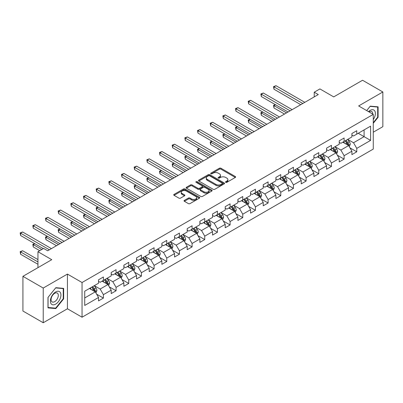 <?xml version="1.0" encoding="UTF-8"?>
<svg xmlns="http://www.w3.org/2000/svg" width="403" height="403" viewBox="0 0 403 403"><rect width="100%" height="100%" fill="white"/><g stroke="black" fill="none" stroke-linecap="round" stroke-linejoin="round"><path stroke-width="0.6" d="M225.73 182.337A0.791 0.453 0 0 0 226.849 182.337L235.317 177.446A1.128 0.65 0 0 0 235.649 176.988A1.128 0.65 0 0 0 235.317 176.529L220.97 168.242A1.128 0.65 0 0 0 219.373 168.242L210.905 173.134A0.791 0.453 0 0 0 210.673 173.456A0.791 0.453 0 0 0 210.905 173.779A0.791 0.453 0 0 0 212.023 173.779L213.116 173.144A3.607 2.08 0 0 1 218.219 173.144L219.413 173.834A3.607 2.08 0 0 1 220.471 175.305A3.607 2.08 0 0 1 219.413 176.781L218.32 177.411A0.791 0.453 0 0 0 218.088 177.733A0.791 0.453 0 0 0 218.32 178.055A0.791 0.453 0 0 0 219.434 178.055L220.532 177.426A3.607 2.08 0 0 1 225.63 177.426L226.829 178.116A3.607 2.08 0 0 1 227.886 179.587A3.607 2.08 0 0 1 226.829 181.058L225.73 181.693A0.791 0.453 0 0 0 225.499 182.015A0.791 0.453 0 0 0 225.73 182.337L225.73 181.693M184.383 200.367A1.128 0.65 0 0 0 184.05 200.825A1.128 0.65 0 0 0 184.383 201.288L188.408 203.611A1.128 0.65 0 0 0 189.999 203.611L199.404 198.18A1.128 0.65 0 0 0 199.737 197.722A1.128 0.65 0 0 0 199.404 197.258L185.058 188.977A1.128 0.65 0 0 0 183.466 188.977L174.056 194.407A1.128 0.65 0 0 0 173.728 194.866A1.128 0.65 0 0 0 174.056 195.329L178.922 198.135A1.128 0.65 0 0 0 180.514 198.135L184.539 195.808A1.128 0.65 0 0 0 184.871 195.349A1.128 0.65 0 0 0 184.539 194.891L182.131 193.495A3.017 1.743 0 0 1 181.244 192.266A3.017 1.743 0 0 1 183.108 190.659A3.017 1.743 0 0 1 186.393 191.037L195.838 196.488A3.017 1.743 0 0 1 196.724 197.722A3.017 1.743 0 0 1 194.861 199.329A3.017 1.743 0 0 1 191.576 198.951L189.999 198.044A1.128 0.65 0 0 0 188.408 198.044L184.383 200.367L184.383 201.288M373.269 132.204L382.85 126.668L382.85 91.975L362.549 80.252L333.719 96.896L319.911 88.927L314.229 92.206L318.289 94.554L47.695 250.777L43.635 248.434L37.953 251.714L37.953 267.657M43.232 288.049L43.232 322.748L67.432 308.774L67.432 274.08L43.232 288.049L22.926 276.332L51.755 259.683L37.953 251.714M67.432 274.08L82.046 282.518L373.269 114.387L373.269 149.08L82.046 317.216L82.046 282.518M382.85 91.975L358.65 105.944L373.269 114.387M213.197 189.299A1.128 0.65 0 0 0 214.789 189.299L224.199 183.869A1.128 0.65 0 0 0 224.526 183.405A1.128 0.65 0 0 0 224.199 182.947L209.847 174.665A1.128 0.65 0 0 0 208.255 174.665L198.85 180.096A1.128 0.65 0 0 0 198.518 180.554A1.128 0.65 0 0 0 198.85 181.012L213.197 189.299M196.412 182.509A0.791 0.453 0 0 1 197.213 182.619L197.213 181.682L211.802 190.105A1.128 0.65 0 0 1 212.134 190.564A1.128 0.65 0 0 1 211.802 191.022L202.397 196.452A1.128 0.65 0 0 1 200.8 196.452L186.453 188.171L190.478 185.864L190.478 184.927L186.453 187.249A1.128 0.65 0 0 0 186.121 187.712A1.128 0.65 0 0 0 186.453 188.171L186.453 187.249M190.478 185.864A1.128 0.65 0 0 1 192.075 185.864L192.075 184.927A1.128 0.65 0 0 0 190.478 184.927M192.075 184.927L197.893 188.287A1.128 0.65 0 0 0 199.485 188.287L202.155 186.745A1.128 0.65 0 0 0 202.487 186.282A1.128 0.65 0 0 0 202.155 185.823L196.1 182.327A0.791 0.453 0 0 1 195.868 182.005A0.791 0.453 0 0 1 196.357 181.582A0.791 0.453 0 0 1 197.213 181.682M43.232 322.748L22.926 311.025L22.926 276.332M96.624 294.17L103.405 298.084L103.405 294.664L111.203 290.16L111.203 293.585L116.074 290.77L116.074 287.349L123.872 282.846L123.872 286.271L128.743 283.455L128.743 280.035L136.541 275.531L136.541 278.957L141.413 276.141L141.413 272.72L149.211 268.217L149.211 271.642L154.082 268.826L154.082 265.406L161.88 260.907L161.88 264.328L166.751 261.517L166.751 258.091L174.544 253.593L174.544 257.013L179.421 254.202L179.421 250.777L187.214 246.278L187.214 249.699L192.09 246.888L192.09 243.462L199.883 238.964L199.883 242.384L204.754 239.573L204.754 236.148L212.552 231.649L212.552 235.07L217.424 232.259L217.424 228.833L225.222 224.335L225.222 227.755L230.093 224.945L230.093 221.519L237.891 217.021L237.891 220.441L242.762 217.63L242.762 214.205L250.56 209.706L250.56 213.127L255.431 210.316L255.431 206.89L263.23 202.392L263.23 205.812L268.101 203.001L268.101 199.576L275.899 195.077L275.899 198.498L280.77 195.687L280.77 192.261L288.563 187.763L288.563 191.183L293.439 188.372L293.439 184.947L301.232 180.448L301.232 183.869L306.109 181.058L306.109 177.637L313.902 173.134L313.902 176.554L318.773 173.743L318.773 170.323L326.571 165.819L326.571 169.245L331.442 166.429L331.442 163.008L339.24 158.505L339.24 161.93L344.112 159.114L344.112 155.694L351.91 151.19L351.91 154.616L356.781 151.8L356.781 148.38L370.589 140.405L370.589 126.154L364.09 129.907L364.09 136.657L370.589 140.405M103.405 298.084L98.534 300.9L98.534 297.474L84.726 305.449L84.726 291.193L98.534 283.223L98.534 279.798L103.405 276.987L103.405 280.407L111.203 275.909L111.203 272.483L116.074 269.672L116.074 273.093L123.872 268.594L123.872 265.169L128.743 262.358L128.743 265.779L136.541 261.28L136.541 257.855L141.413 255.044L141.413 258.469L149.211 253.966L149.211 250.545L154.082 247.729L154.082 251.155L161.88 246.651L161.88 243.231L166.751 240.415L166.751 243.84L174.544 239.337L174.544 235.916L179.421 233.1L179.421 236.526L187.214 232.022L187.214 228.602L192.09 225.786L192.09 229.211L199.883 224.708L199.883 221.287L204.754 218.471L204.754 221.897L212.552 217.393L212.552 213.973L217.424 211.157L217.424 214.582L225.222 210.079L225.222 206.658L230.093 203.842L230.093 207.268L237.891 202.764L237.891 199.344L242.762 196.528L242.762 199.953L250.56 195.45L250.56 192.03L255.431 189.214L255.431 192.639L263.23 188.136L263.23 184.715L268.101 181.899L268.101 185.325L275.899 180.821L275.899 177.401L280.77 174.59L280.77 178.01L288.563 173.507L288.563 170.086L293.439 167.275L293.439 170.696L301.232 166.192L301.232 162.772L306.109 159.961L306.109 163.381L313.902 158.883L313.902 155.457L318.773 152.646L318.773 156.067L326.571 151.568L326.571 148.143L331.442 145.332L331.442 148.752L339.24 144.254L339.24 140.828L344.112 138.017L344.112 141.438L351.91 136.939L351.91 133.514L356.781 130.703L356.781 134.123L370.589 126.154M102.105 281.158L107.954 284.533L100.156 289.037L94.312 285.662M98.534 281.349L100.156 282.286L103.405 280.407M100.156 289.037L103.405 294.664M107.954 284.533L111.203 290.16M114.774 273.844L120.623 277.224L112.825 281.722L106.981 278.347M111.203 274.035L112.825 274.972L116.074 273.093M112.825 281.722L116.074 287.349M120.623 277.224L123.872 282.846M127.444 266.529L133.292 269.909L125.494 274.408L119.651 271.033M123.872 266.721L125.494 267.657L128.743 265.779M125.494 274.408L128.743 280.035M133.292 269.909L136.541 275.531M140.113 259.215L145.962 262.595L138.164 267.093L132.315 263.718M136.541 259.406L138.164 260.343L141.413 258.469M138.164 267.093L141.413 272.72M145.962 262.595L149.211 268.217M152.782 251.9L158.631 255.28L150.833 259.779L144.984 256.404M149.211 252.092L150.833 253.029L154.082 251.155M150.833 259.779L154.082 265.406M158.631 255.28L161.88 260.907M165.452 244.591L171.3 247.966L163.502 252.464L157.654 249.089M161.88 244.777L163.502 245.714L166.751 243.84M163.502 252.464L166.751 258.091M171.3 247.966L174.544 253.593M178.121 237.276L183.964 240.651L176.171 245.15L170.323 241.775M174.544 237.463L176.171 238.4L179.421 236.526M176.171 245.15L179.421 250.777M183.964 240.651L187.214 246.278M190.79 229.962L196.634 233.337L188.841 237.835L182.992 234.46M187.214 230.148L188.841 231.085L192.09 229.211M188.841 237.835L192.09 243.462M196.634 233.337L199.883 238.964M203.455 222.647L209.303 226.023L201.51 230.521L195.662 227.146M199.883 222.834L201.51 223.771L204.754 221.897M201.51 230.521L204.754 236.148M209.303 226.023L212.552 231.649M216.124 215.333L221.972 218.708L214.179 223.207L208.331 219.831M212.552 215.519L214.179 216.456L217.424 214.582M214.179 223.207L217.424 228.833M221.972 218.708L225.222 224.335M228.793 208.019L234.642 211.394L226.844 215.892L221 212.517M225.222 208.205L226.844 209.142L230.093 207.268M226.844 215.892L230.093 221.519M234.642 211.394L237.891 217.021M241.462 200.704L247.311 204.079L239.513 208.578L233.669 205.203M237.891 200.89L239.513 201.827L242.762 199.953M239.513 208.578L242.762 214.205M247.311 204.079L250.56 209.706M254.132 193.39L259.98 196.765L252.182 201.263L246.334 197.888M250.56 193.576L252.182 194.513L255.431 192.639M252.182 201.263L255.431 206.89M259.98 196.765L263.23 202.392M266.801 186.075L272.65 189.45L264.852 193.954L259.003 190.574M263.23 186.262L264.852 187.199L268.101 185.325M264.852 193.954L268.101 199.576M272.65 189.45L275.899 195.077M279.47 178.761L285.319 182.136L277.521 186.639L271.672 183.259M275.899 178.947L277.521 179.884L280.77 178.01M277.521 186.639L280.77 192.261M285.319 182.136L288.563 187.763M292.14 171.446L297.983 174.821L290.19 179.325L284.342 175.945M288.563 171.633L290.19 172.57L293.439 170.696M290.19 179.325L293.439 184.947M297.983 174.821L301.232 180.448M304.809 164.132L310.653 167.507L302.86 172.01L297.011 168.63M301.232 164.318L302.86 165.255L306.109 163.381M302.86 172.01L306.109 177.637M310.653 167.507L313.902 173.134M317.478 156.817L323.322 160.193L315.529 164.696L309.68 161.321M313.902 157.004L315.529 157.941L318.773 156.067M315.529 164.696L318.773 170.323M323.322 160.193L326.571 165.819M330.143 149.503L335.991 152.878L328.198 157.382L322.35 154.006M326.571 149.689L328.198 150.626L331.442 148.752M328.198 157.382L331.442 163.008M335.991 152.878L339.24 158.505M342.812 142.188L348.66 145.564L340.862 150.067L335.019 146.692M339.24 142.375L340.862 143.312L344.112 141.438M340.862 150.067L344.112 155.694M348.66 145.564L351.91 151.19M358.242 133.282L364.09 136.657L353.532 142.753L347.688 139.378M351.91 135.06L353.532 136.002L356.781 134.123M353.532 142.753L356.781 148.38M67.432 308.774L82.046 317.216M314.229 92.206L314.229 96.896M84.726 297.943L95.284 291.848L89.436 288.472M95.284 291.848L98.534 297.474M350 147.886L356.781 151.8M337.331 155.2L344.112 159.114M324.662 162.515L331.442 166.429M311.993 169.829L318.773 173.743M299.323 177.144L306.109 181.058M286.659 184.458L293.439 188.372M273.99 191.773L280.77 195.687M261.32 199.087L268.101 203.001M248.651 206.401L255.431 210.316M235.982 213.716L242.762 217.63M223.312 221.03L230.093 224.945M210.643 228.345L217.424 232.259M197.974 235.654L204.754 239.573M185.304 242.969L192.09 246.888M172.64 250.283L179.421 254.202M159.971 257.598L166.751 261.517M147.302 264.912L154.082 268.826M134.632 272.226L141.413 276.141M121.963 279.541L128.743 283.455M109.294 286.855L116.074 290.77M373.269 123.298L378.1 117.288L378.1 106.84L370.261 106.14L366.69 110.588M47.982 307.882L55.816 308.582L63.654 298.835L63.654 288.382L55.816 287.682L47.982 297.434L47.982 307.882M377.692 117.056L378.1 117.288M63.246 298.598L63.654 298.835M54.989 308.104L55.816 308.582M226.048 182.448L226.829 182A3.607 2.08 0 0 0 227.886 180.524L227.886 179.587M220.471 175.305L220.471 176.247A3.607 2.08 0 0 1 219.413 177.718L218.633 178.166M235.302 177.456L220.97 169.179A1.128 0.65 0 0 0 219.373 169.179L211.222 173.889M224.199 182.947L224.199 183.869L209.847 175.602A1.128 0.65 0 0 0 208.255 175.602L198.865 181.023L198.85 180.096M222.204 183.728A0.791 0.453 0 0 0 222.436 183.405A0.791 0.453 0 0 0 222.204 183.083L209.61 175.814A0.791 0.453 0 0 0 208.492 175.814L207.338 176.479A3.607 2.08 0 0 0 206.281 177.955A3.607 2.08 0 0 0 207.338 179.426L215.948 184.398A3.607 2.08 0 0 0 221.051 184.398L222.204 183.728L222.204 184.665A0.791 0.453 0 0 0 222.436 184.342L222.436 183.405M206.281 177.955L206.281 178.892A3.607 2.08 0 0 0 207.338 180.363L207.338 179.426M222.204 184.665L221.051 185.335A3.607 2.08 0 0 1 215.948 185.335L207.338 180.363M192.075 185.864L197.893 189.224A1.128 0.65 0 0 0 199.485 189.224L202.155 187.682A1.128 0.65 0 0 0 202.487 187.219L202.487 186.282M197.213 182.619L211.787 191.032M203.928 191.773A3.017 1.743 0 0 0 207.218 192.15A3.017 1.743 0 0 0 209.076 190.538A3.017 1.743 0 0 0 208.195 189.309L204.865 187.39A1.128 0.65 0 0 0 203.273 187.39L200.603 188.931A1.128 0.65 0 0 0 200.271 189.39A1.128 0.65 0 0 0 200.603 189.848L203.928 191.773L203.928 192.71A3.017 1.743 0 0 0 207.218 193.087A3.017 1.743 0 0 0 209.076 191.48L209.076 190.538M200.271 189.39L200.271 190.327A1.128 0.65 0 0 0 200.603 190.785L200.603 189.848M203.928 192.71L200.603 190.785M196.724 197.722L196.724 198.659A3.017 1.743 0 0 1 194.861 200.266A3.017 1.743 0 0 1 191.576 199.888L189.999 198.981A1.128 0.65 0 0 0 188.408 198.981L184.398 201.293M181.244 192.266L181.244 193.203A3.017 1.743 0 0 0 182.131 194.437L182.131 193.495M184.524 195.818L182.131 194.437M199.389 198.19L185.058 189.914A1.128 0.65 0 0 0 183.466 189.914L174.071 195.334M349.3 146.677L350.267 144.244A3.043 1.758 -120 0 0 349.295 141.649L347.623 139.413M344.701 143.277L343.563 141.755M275.516 104.74L273.969 105.631L273.969 107.979L284.503 114.059M348.192 145.292L348.625 144.375A3.043 1.758 -120 0 0 347.754 142.541L346.076 140.304M345.316 140.743L347.174 143.226A1.552 0.897 60 0 1 347.457 143.7L348.625 144.375M345.104 140.869L346.781 143.105A3.043 1.758 60 0 1 347.653 144.934M273.969 107.979L273.526 105.374L286.533 112.885M273.526 105.374L275.335 104.639M302.779 103.506L273.969 86.877L276 85.703L304.809 102.337M300.749 104.679L273.969 89.219L273.969 86.877L273.526 86.62L276 85.703M273.969 89.219L273.526 86.62M373.269 119.545A7.466 4.312 120 0 0 374.669 116.905A7.466 4.312 120 0 0 374.206 110.296A7.466 4.312 120 0 0 368.483 111.626M377.188 106.76L377.692 107.052L377.692 117.172L373.269 122.678M366.705 110.598L370.1 106.372L377.692 107.052M372.75 114.084A5.113 2.952 120 0 0 371.692 111.515A5.113 2.952 120 0 0 368.941 111.888M55.654 304.134A7.466 4.312 120 0 0 60.934 294.991A7.466 4.312 120 0 0 55.654 291.943A7.466 4.312 120 0 0 50.375 301.086A7.466 4.312 120 0 0 55.654 304.134M54.692 301.656A5.113 2.952 120 0 0 58.032 297.152A5.113 2.952 120 0 0 57.251 293.057A5.113 2.952 120 0 0 54.692 293.308A5.113 2.952 120 0 0 51.357 297.812A5.113 2.952 120 0 0 52.138 301.907A5.113 2.952 120 0 0 54.692 301.656M48.063 297.359L55.654 287.913L63.246 288.593L63.246 298.719L55.654 308.164L48.063 307.484L48.063 297.359M62.747 288.301L63.246 288.593M336.631 153.991L337.598 151.558A3.043 1.758 -120 0 0 336.626 148.964L334.953 146.727M332.032 150.591L330.893 149.07M262.847 112.054L261.305 112.946L261.305 115.288L271.834 121.374M335.523 152.606L335.956 151.684A3.043 1.758 -120 0 0 335.084 149.856L333.407 147.619M332.646 148.057L334.505 150.541A1.552 0.897 60 0 1 334.787 151.014L335.956 151.684M332.435 148.183L334.112 150.42A3.043 1.758 60 0 1 334.984 152.248M261.305 115.288L260.857 112.689L273.864 120.2M260.857 112.689L262.665 111.953M323.967 161.306L324.929 158.873A3.043 1.758 -120 0 0 323.962 156.278L322.284 154.042M319.362 157.905L318.224 156.384M250.177 119.369L248.636 120.26L248.636 122.603L259.169 128.688M322.853 159.92L323.287 158.999A3.043 1.758 -120 0 0 322.415 157.17L320.743 154.933M319.977 155.372L321.836 157.855A1.552 0.897 60 0 1 322.118 158.329L323.287 158.999M319.765 155.498L321.443 157.734A3.043 1.758 60 0 1 322.314 159.563M248.636 122.603L248.188 120.003L261.199 127.514M248.188 120.003L250.001 119.268M290.11 110.82L261.305 94.191L263.335 93.017L292.14 109.651M288.08 111.994L261.305 96.534L261.305 94.191L260.857 93.934L263.335 93.017M261.305 96.534L260.857 93.934M277.44 118.134L248.636 101.506L250.666 100.332L279.47 116.966M275.41 119.308L248.636 103.848L248.636 101.506L248.188 101.249L250.666 100.332M248.636 103.848L248.188 101.249M311.297 168.62L312.26 166.187A3.043 1.758 -120 0 0 311.292 163.593L309.615 161.356M306.693 165.22L305.555 163.699M237.508 126.683L235.967 127.575L235.967 129.917L246.5 136.002M310.184 167.235L310.617 166.313A3.043 1.758 -120 0 0 309.746 164.484L308.073 162.248M307.308 162.686L309.166 165.17A1.552 0.897 60 0 1 309.449 165.638L310.617 166.313M307.096 162.812L308.774 165.049A3.043 1.758 60 0 1 309.645 166.877M235.967 129.917L235.518 127.318L248.53 134.829M235.518 127.318L237.332 126.582M298.628 175.935L299.595 173.502A3.043 1.758 -120 0 0 298.623 170.907L296.946 168.671M294.024 172.534L292.885 171.013M224.839 133.998L223.297 134.889L223.297 137.232L233.831 143.312M297.515 174.549L297.948 173.628A3.043 1.758 -120 0 0 297.076 171.799L295.404 169.562M294.638 170.001L296.502 172.484A1.552 0.897 60 0 1 296.779 172.952L297.948 173.628M294.427 170.121L296.104 172.363A3.043 1.758 60 0 1 296.976 174.192M223.297 137.232L222.849 134.632L235.861 142.143M222.849 134.632L224.662 133.897M285.959 183.249L286.926 180.816A3.043 1.758 -120 0 0 285.954 178.222L284.276 175.985M281.354 179.849L280.216 178.328M212.169 141.312L210.628 142.204L210.628 144.546L221.161 150.626M284.845 181.864L285.284 180.942A3.043 1.758 -120 0 0 284.412 179.113L282.735 176.877M281.974 177.315L283.833 179.798A1.552 0.897 60 0 1 284.115 180.267L285.284 180.942M281.757 177.436L283.435 179.678A3.043 1.758 60 0 1 284.306 181.506M210.628 144.546L210.18 141.947L223.191 149.458M210.18 141.947L211.993 141.211M264.771 125.449L235.967 108.82L237.997 107.646L266.801 124.28M262.741 126.623L235.967 111.163L235.967 108.82L235.518 108.563L237.997 107.646M235.967 111.163L235.518 108.563M252.102 132.763L223.297 116.135L225.327 114.961L254.132 131.595M250.072 133.937L223.297 118.477L223.297 116.135L222.849 115.878L225.327 114.961M223.297 118.477L222.849 115.878M239.432 140.078L210.628 123.449L212.658 122.275L241.462 138.909M237.402 141.251L210.628 125.791L210.628 123.449L210.18 123.192L212.658 122.275M210.628 125.791L210.18 123.192M226.763 147.392L197.959 130.763L199.989 129.59L228.793 146.224M224.733 148.566L197.959 133.106L197.959 130.763L197.51 130.507L199.989 129.59M197.959 133.106L197.51 130.507M214.094 154.707L185.289 138.078L187.319 136.904L216.124 153.533M212.064 155.88L185.289 140.42L185.289 138.078L184.846 137.821L187.319 136.904M185.289 140.42L184.846 137.821M201.424 162.021L172.62 145.392L174.65 144.219L203.46 160.847M199.394 163.195L172.62 147.735L172.62 145.392L172.177 145.135L174.65 144.219M172.62 147.735L172.177 145.135M188.76 169.336L159.951 152.707L161.981 151.533L190.79 168.162M186.73 170.509L159.951 155.049L159.951 152.707L159.507 152.45L161.981 151.533M159.951 155.049L159.507 152.45M176.091 176.65L147.286 160.021L149.317 158.847L178.121 175.476M174.061 177.824L147.286 162.364L147.286 160.021L146.838 159.764L149.317 158.847M147.286 162.364L146.838 159.764M163.422 183.964L134.617 167.336L136.647 166.162L165.452 182.791M161.391 185.138L134.617 169.678L134.617 167.336L134.169 167.074L136.647 166.162M134.617 169.678L134.169 167.074M150.752 191.279L121.948 174.65L123.978 173.476L152.782 190.105M148.722 192.453L121.948 176.993L121.948 174.65L121.499 174.388L123.978 173.476M121.948 176.993L121.499 174.388M138.083 198.593L109.278 181.965L111.309 180.791L140.113 197.42M136.053 199.767L109.278 184.307L109.278 181.965L108.83 181.703L111.309 180.791M109.278 184.307L108.83 181.703M125.414 205.908L96.609 189.279L98.639 188.105L127.444 204.734M123.383 207.082L96.609 191.621L96.609 189.279L96.161 189.017L98.639 188.105M96.609 191.621L96.161 189.017M112.744 213.222L83.94 196.588L85.97 195.42L114.774 212.049M110.714 214.396L83.94 198.936L83.94 196.588L83.492 196.332L85.97 195.42M83.94 198.936L83.492 196.332M100.075 220.537L71.271 203.903L73.301 202.734L102.105 219.363M98.045 221.705L71.271 206.25L71.271 203.903L70.827 203.646L73.301 202.734M71.271 206.25L70.827 203.646M87.406 227.851L58.601 211.217L60.631 210.049L89.436 226.677M85.376 229.02L58.601 213.565L58.601 211.217L58.158 210.96L60.631 210.049M58.601 213.565L58.158 210.96M74.741 235.166L45.932 218.532L47.962 217.363L76.772 233.992M72.711 236.334L45.932 220.879L45.932 218.532L45.489 218.275L47.962 217.363M45.932 220.879L45.489 218.275M62.072 242.48L33.268 225.846L35.298 224.678L64.102 241.306M60.042 243.649L33.268 228.194L33.268 225.846L32.819 225.589L35.298 224.678M33.268 228.194L32.819 225.589M273.289 190.564L274.257 188.125A3.043 1.758 -120 0 0 273.284 185.536L271.607 183.3M268.685 187.163L267.547 185.642M199.5 148.626L197.959 149.518L197.959 151.86L208.492 157.941M272.176 189.178L272.614 188.256A3.043 1.758 -120 0 0 271.743 186.428L270.065 184.191M269.305 184.629L271.164 187.113A1.552 0.897 60 0 1 271.446 187.581L272.614 188.256M269.093 184.75L270.766 186.992A3.043 1.758 60 0 1 271.637 188.821M197.959 151.86L197.51 149.261L210.522 156.772M197.51 149.261L199.324 148.526M260.62 197.878L261.587 195.44A3.043 1.758 -120 0 0 260.615 192.851L258.938 190.614M256.016 194.478L254.877 192.956M186.836 155.941L185.289 156.832L185.289 159.175L195.823 165.255M259.507 196.493L259.945 195.571A3.043 1.758 -120 0 0 259.074 193.742L257.396 191.506M256.635 191.944L258.494 194.427A1.552 0.897 60 0 1 258.776 194.896L259.945 195.571M256.424 192.065L258.096 194.306A3.043 1.758 60 0 1 258.968 196.135M185.289 159.175L184.846 156.576L197.853 164.086M184.846 156.576L186.654 155.84M247.951 205.192L248.918 202.754A3.043 1.758 -120 0 0 247.946 200.165L246.268 197.928M243.347 201.792L242.208 200.271M174.167 163.255L172.62 164.147L172.62 166.489L183.153 172.57M246.838 203.807L247.276 202.885A3.043 1.758 -120 0 0 246.404 201.057L244.727 198.82M243.966 199.258L245.825 201.742A1.552 0.897 60 0 1 246.107 202.21L247.276 202.885M243.755 199.379L245.427 201.616A3.043 1.758 60 0 1 246.298 203.45M172.62 166.489L172.177 163.89L185.184 171.401M172.177 163.89L173.985 163.15M235.281 212.502L236.249 210.069A3.043 1.758 -120 0 0 235.276 207.48L233.604 205.243M230.682 209.107L229.544 207.585M161.497 170.57L159.951 171.461L159.951 173.804L170.484 179.884M234.173 211.122L234.606 210.2A3.043 1.758 -120 0 0 233.735 208.371L232.057 206.135M231.297 206.573L233.156 209.056A1.552 0.897 60 0 1 233.438 209.525L234.606 210.2M231.085 206.694L232.763 208.93A3.043 1.758 60 0 1 233.634 210.764M159.951 173.804L159.507 171.204L172.514 178.715M159.507 171.204L161.316 170.464M222.612 219.816L223.579 217.383A3.043 1.758 -120 0 0 222.607 214.794L220.935 212.557M218.013 216.421L216.874 214.9M148.828 177.884L147.286 178.776L147.286 181.118L157.815 187.199M221.504 218.436L221.937 217.514A3.043 1.758 -120 0 0 221.066 215.686L219.388 213.449M218.628 213.887L220.486 216.371A1.552 0.897 60 0 1 220.768 216.839L221.937 217.514M218.416 214.008L220.093 216.245A3.043 1.758 60 0 1 220.965 218.078M147.286 181.118L146.838 178.519L159.845 186.03M146.838 178.519L148.647 177.778M209.948 227.131L210.91 224.698A3.043 1.758 -120 0 0 209.943 222.108L208.265 219.872M205.344 223.736L204.205 222.214M136.159 185.199L134.617 186.09L134.617 188.433L145.151 194.513M208.835 225.751L209.268 224.829A3.043 1.758 -120 0 0 208.396 223L206.724 220.763M205.958 221.202L207.817 223.685A1.552 0.897 60 0 1 208.099 224.154L209.268 224.829M205.747 221.323L207.424 223.559A3.043 1.758 60 0 1 208.296 225.393M134.617 188.433L134.169 185.828L147.181 193.339M134.169 185.828L135.982 185.093M197.279 234.445L198.241 232.012A3.043 1.758 -120 0 0 197.274 229.423L195.596 227.186M192.674 231.05L191.536 229.529M123.489 192.513L121.948 193.405L121.948 195.747L132.481 201.827M196.165 233.065L196.599 232.143A3.043 1.758 -120 0 0 195.727 230.315L194.055 228.073M193.289 228.516L195.148 231A1.552 0.897 60 0 1 195.43 231.468L196.599 232.143M193.077 228.637L194.755 230.874A3.043 1.758 60 0 1 195.626 232.707M121.948 195.747L121.499 193.143L134.511 200.654M121.499 193.143L123.313 192.407M184.609 241.76L185.576 239.327A3.043 1.758 -120 0 0 184.604 236.737L182.927 234.501M180.005 238.364L178.867 236.843M110.82 199.828L109.278 200.719L109.278 203.062L119.812 209.142M183.496 240.379L183.929 239.458A3.043 1.758 -120 0 0 183.058 237.629L181.385 235.387M180.62 235.831L182.483 238.314A1.552 0.897 60 0 1 182.761 238.783L183.929 239.458M180.408 235.951L182.085 238.188A3.043 1.758 60 0 1 182.957 240.022M109.278 203.062L108.83 200.457L121.842 207.968M108.83 200.457L110.644 199.722M171.94 249.074L172.907 246.641A3.043 1.758 -120 0 0 171.935 244.052L170.257 241.815M167.336 245.679L166.197 244.158M98.151 207.142L96.609 208.034L96.609 210.376L107.143 216.456M170.827 247.694L171.265 246.772A3.043 1.758 -120 0 0 170.393 244.943L168.716 242.702M167.955 243.145L169.814 245.629A1.552 0.897 60 0 1 170.096 246.097L171.265 246.772M167.739 243.266L169.416 245.503A3.043 1.758 60 0 1 170.288 247.336M96.609 210.376L96.161 207.772L109.173 215.283M96.161 207.772L97.974 207.036M159.271 256.389L160.238 253.955A3.043 1.758 -120 0 0 159.266 251.366L157.588 249.125M154.666 252.993L153.528 251.472M85.481 214.456L83.94 215.348L83.94 217.691L94.473 223.771M158.157 255.008L158.596 254.086A3.043 1.758 -120 0 0 157.724 252.258L156.047 250.016M155.286 250.459L157.145 252.938A1.552 0.897 60 0 1 157.427 253.411L158.596 254.086M155.074 250.58L156.747 252.817A3.043 1.758 60 0 1 157.618 254.651M83.94 217.691L83.492 215.086L96.503 222.597M83.492 215.086L85.305 214.351M146.601 263.703L147.569 261.27A3.043 1.758 -120 0 0 146.596 258.681L144.919 256.439M141.997 260.308L140.859 258.786M72.817 221.771L71.271 222.658L71.271 225.005L81.804 231.085M145.488 262.323L145.926 261.401A3.043 1.758 -120 0 0 145.055 259.567L143.377 257.331M142.617 257.774L144.476 260.252A1.552 0.897 60 0 1 144.758 260.726L145.926 261.401M142.405 257.895L144.078 260.131A3.043 1.758 60 0 1 144.949 261.965M71.271 225.005L70.827 222.401L83.834 229.911M70.827 222.401L72.636 221.665M133.932 271.018L134.899 268.584A3.043 1.758 -120 0 0 133.927 265.995L132.249 263.753M129.328 267.617L128.189 266.101M60.148 229.085L58.601 229.972L58.601 232.319L69.135 238.4M132.819 269.637L133.257 268.715A3.043 1.758 -120 0 0 132.386 266.882L130.708 264.645M129.947 265.088L131.806 267.567A1.552 0.897 60 0 1 132.088 268.04L133.257 268.715M129.736 265.209L131.408 267.446A3.043 1.758 60 0 1 132.28 269.275M58.601 232.319L58.158 229.715L71.165 237.226M58.158 229.715L59.966 228.98M121.263 278.332L122.23 275.899A3.043 1.758 -120 0 0 121.258 273.31L119.585 271.068M116.663 274.932L115.525 273.415M47.478 236.4L45.932 237.286L45.932 239.634L56.465 245.714M120.154 276.952L120.588 276.03A3.043 1.758 -120 0 0 119.716 274.196L118.039 271.96M117.278 272.403L119.137 274.881A1.552 0.897 60 0 1 119.419 275.355L120.588 276.03M117.066 272.524L118.744 274.76A3.043 1.758 60 0 1 119.615 276.589M45.932 239.634L45.489 237.029L58.495 244.54M45.489 237.029L47.297 236.294M108.593 285.646L109.561 283.213A3.043 1.758 -120 0 0 108.588 280.619L106.916 278.382M103.994 282.246L102.856 280.73M34.809 243.709L33.268 244.601L33.268 246.948L39.736 250.681M107.485 284.261L107.918 283.344A3.043 1.758 -120 0 0 107.047 281.511L105.369 279.274M104.609 279.717L106.468 282.196A1.552 0.897 60 0 1 106.75 282.669L107.918 283.344M104.397 279.838L106.075 282.075A3.043 1.758 60 0 1 106.946 283.903M33.268 246.948L32.819 244.344L41.766 249.512M32.819 244.344L34.628 243.608M95.929 292.961L96.891 290.528A3.043 1.758 -120 0 0 95.924 287.933L94.247 285.697M91.325 289.561L90.186 288.044M37.953 259.592L22.628 250.747L20.598 251.915L20.598 254.263L37.953 264.282M94.816 291.576L95.249 290.659A3.043 1.758 -120 0 0 94.378 288.825L92.705 286.588M91.939 287.032L93.798 289.51A1.552 0.897 60 0 1 94.08 289.984L95.249 290.659M91.728 287.153L93.405 289.389A3.043 1.758 60 0 1 94.277 291.218M20.598 254.263L20.15 251.658L37.953 261.935M20.15 251.658L22.628 250.747M49.403 249.795L20.598 233.161L22.628 231.992L51.433 248.621M43.312 248.621L20.598 235.508L20.598 233.161L20.15 232.904L22.628 231.992M20.598 235.508L20.15 232.904M226.829 182L226.829 181.058M218.32 178.055L218.32 177.411M219.413 177.718L219.413 176.781M210.905 173.779L210.905 173.134M219.373 169.179L219.373 168.242M220.97 169.179L220.97 168.242M235.317 177.446L235.317 176.529M208.255 175.602L208.255 174.665M209.847 175.602L209.847 174.665M215.948 185.335L215.948 184.398M221.051 185.335L221.051 184.398M197.893 189.224L197.893 188.287M199.485 189.224L199.485 188.287M202.155 187.682L202.155 186.745M211.802 191.022L211.802 190.105M188.408 198.981L188.408 198.044M189.999 198.981L189.999 198.044M191.576 199.888L191.576 198.951M184.539 195.808L184.539 194.891M174.056 195.329L174.056 194.407M183.466 189.914L183.466 188.977M185.058 189.914L185.058 188.977M199.404 198.18L199.404 197.258M348.358 145.392L350.247 144.299M347.754 142.541L349.295 141.649M345.588 143.79L346.781 143.105M335.689 152.707L337.578 151.614M335.084 149.856L336.626 148.964M332.918 151.105L334.112 150.42M323.025 160.021L324.909 158.928M322.415 157.17L323.962 156.278M320.254 158.419L321.443 157.734M310.355 167.336L312.244 166.243M309.746 164.484L311.292 163.593M307.585 165.734L308.774 165.049M297.686 174.65L299.575 173.557M297.076 171.799L298.623 170.907M294.915 173.048L296.104 172.363M285.017 181.965L286.906 180.871M284.412 179.113L285.954 178.222M282.246 180.363L283.435 179.678M272.347 189.279L274.236 188.186M271.743 186.428L273.284 185.536M269.577 187.677L270.766 186.992M259.678 196.593L261.567 195.5M259.074 193.742L260.615 192.851M256.907 194.992L258.096 194.306M247.009 203.903L248.898 202.815M246.404 201.057L247.946 200.165M244.238 202.306L245.427 201.616M234.339 211.217L236.229 210.129M233.735 208.371L235.276 207.48M231.569 209.62L232.763 208.93M221.67 218.532L223.559 217.444M221.066 215.686L222.607 214.794M218.9 216.935L220.093 216.245M209.006 225.846L210.89 224.758M208.396 223L209.943 222.108M206.235 224.249L207.424 223.559M196.337 233.161L198.226 232.073M195.727 230.315L197.274 229.423M193.566 231.564L194.755 230.874M183.667 240.475L185.556 239.387M183.058 237.629L184.604 236.737M180.897 238.878L182.085 238.188M170.998 247.79L172.887 246.701M170.393 244.943L171.935 244.052M168.227 246.193L169.416 245.503M158.329 255.104L160.218 254.016M157.724 252.258L159.266 251.366M155.558 253.507L156.747 252.817M145.659 262.418L147.548 261.33M145.055 259.567L146.596 258.681M142.889 260.822L144.078 260.131M132.99 269.733L134.879 268.645M132.386 266.882L133.927 265.995M130.219 268.136L131.408 267.446M120.321 277.047L122.21 275.959M119.716 274.196L121.258 273.31M117.55 275.445L118.744 274.76M107.651 284.362L109.54 283.274M107.047 281.511L108.588 280.619M104.881 282.76L106.075 282.075M94.987 291.676L96.871 290.588M94.378 288.825L95.924 287.933M92.216 290.074L93.405 289.389"/></g></svg>
